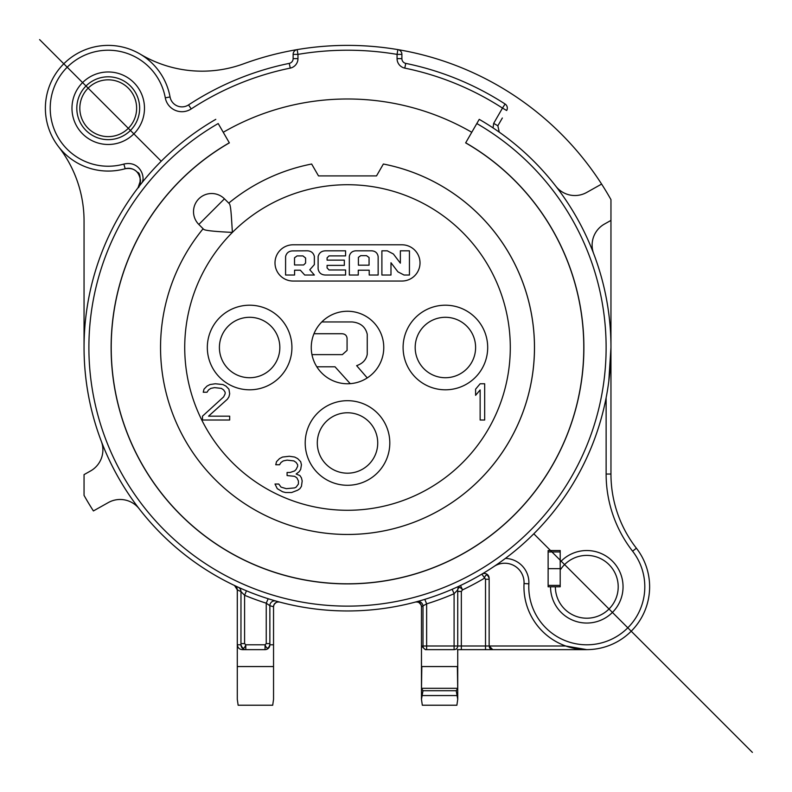 <?xml version="1.0" encoding="UTF-8"?>
<svg xmlns="http://www.w3.org/2000/svg" width="792" height="792" viewBox="0 0 792 792"><rect width="100%" height="100%" fill="white"/><g stroke="black" fill="none" stroke-linecap="round" stroke-linejoin="round"><path stroke-width="1.19" d="M416.226 601.841L415.394 602.068A4.831 4.831 0 0 1 415.543 602.029A4.831 4.831 0 0 0 415.384 602.068L415.543 602.029A4.831 4.831 0 0 0 415.384 602.068L416.899 601.653M415.899 601.93L415.394 602.068C418.899 601.692 420.928 603.247 421.473 606.731A4.831 4.831 0 0 0 418.879 602.455A4.831 4.831 0 0 1 421.473 606.741L426.64 603.86A268.29 268.29 0 0 0 454.093 593.713L457.727 589.872L457.727 646.005L457.727 589.872L457.727 591.436L461.35 591.436L461.35 646.005L489.149 646.005L489.149 578.299A4.831 4.831 0 0 0 481.873 574.121A263.449 263.449 0 0 0 493.97 566.498L498.128 563.657M417.285 601.554L418.463 601.227M420.265 600.712L422.532 600.059M424.789 599.376L426.64 603.86L426.64 646.005L457.727 646.005A3.623 3.623 0 0 1 454.093 649.638L425.284 649.638L421.473 646.005L421.473 606.741L421.473 666.557L457.727 666.557L457.727 699.336L456.885 705.226L422.314 705.226L421.473 699.336L422.126 695.554L457.073 695.554L457.727 699.336M457.727 643.589L457.727 589.872A4.831 4.831 0 0 1 460.489 585.506L460.38 585.555M456.994 587.129L455.004 588.03M501.94 560.954L505.395 558.409A263.449 263.449 0 0 0 606.127 397.742L606.127 474.042A125.68 125.68 0 0 0 632.59 551.183L636.402 548.222A62.845 62.845 0 0 1 584.051 649.569A62.845 62.845 0 0 1 524.037 583.565A62.845 62.845 0 0 0 523.948 586.793A62.845 62.845 0 0 1 524.037 583.565A19.335 19.335 0 0 0 493.97 566.498A19.335 19.335 0 0 1 524.057 582.566M142.045 182.605C145.629 176.844 139.699 160.35 123.859 164.083A58.004 58.004 0 0 1 51.906 122.126A58.004 58.004 0 0 1 96.07 51.51A58.004 58.004 0 0 1 165.29 97.822A16.919 16.919 0 0 0 191.209 108.94A285.209 285.209 0 0 1 290.238 68.112A9.672 9.672 0 0 0 297.96 58.638L297.96 54.381A297.287 297.287 0 0 1 397.059 54.381L397.059 58.638A9.672 9.672 0 0 0 404.781 68.112A285.209 285.209 0 0 1 502.484 108.088L493.673 123.364L497.851 125.779L499.257 132.145A263.449 263.449 0 0 1 555.776 186.169A24.166 24.166 0 0 0 586.714 192.436L601.613 184.081A302.128 302.128 0 0 1 610.959 199.614L610.959 347.51A263.449 263.449 0 0 1 608.801 381.209L610.959 347.51A263.449 263.449 0 0 0 499.257 132.145L498.564 131.67M497.683 131.046L496.673 130.353M495.594 129.611L494.396 128.799M140.6 184.417L138.055 187.704L140.54 180.368C138.956 171.24 133.838 167.359 125.186 168.736A62.845 62.845 0 0 1 45.382 108.227A62.845 62.845 0 0 1 170.052 96.961A12.088 12.088 0 0 0 188.565 104.9A290.04 290.04 0 0 1 289.258 63.38A4.831 4.831 0 0 0 293.129 58.638L293.129 54.381A4.831 4.831 0 0 1 297.158 49.609A302.128 302.128 0 0 1 601.613 184.081M235.739 586.08L234.531 585.516A4.831 4.831 114.7 0 1 234.917 585.724M236.947 586.634L236.343 586.357M236.422 587.11A4.831 4.831 114.7 0 1 237.303 589.872L237.293 644.797L240.956 644.797L240.976 591.594L244.599 595.277A268.29 268.29 0 0 0 266.241 603.187L266.241 643.609L269.864 643.609L269.884 644.797A4.831 4.831 90 0 1 265.053 649.638L242.342 649.638C239.392 649.4 237.709 647.787 237.293 644.797L237.303 589.872L240.976 591.594A4.841 4.841 114.4 0 0 238.501 587.357L239.61 587.852M241.352 588.624L243.49 589.555M269.864 643.609L269.864 605.722L266.241 603.187L268.181 598.732M270.211 599.366L272.408 600.029M274.309 600.583L275.606 600.96M278.695 601.821L279.625 602.068A4.831 4.831 0 0 0 279.388 602.009L278.418 601.742M277.814 601.573L277.21 601.405M234.541 585.506L237.293 589.872L237.293 666.557L273.547 666.557L273.547 699.336L272.705 705.226L238.135 705.226L237.293 699.336L237.293 666.557M276.269 602.385A4.831 4.831 0 0 0 273.547 606.741L273.547 666.557M240.976 643.609L244.599 643.609L244.599 595.277L246.46 590.812M266.241 643.609L265.053 644.797C266.706 649.163 268.31 649.163 269.884 644.797L273.547 644.797L273.547 606.741L269.864 605.722A4.831 4.831 106 0 1 275.586 600.95M240.956 644.797C242.609 649.262 244.213 649.262 245.787 644.797L244.599 643.609M265.053 649.638L265.053 644.797L245.787 644.797L245.787 649.638A4.831 4.831 -90 0 1 241.025 645.579M278.022 601.92A4.831 4.831 0 0 0 276.863 602.148L278.022 601.92M457.727 649.638L457.727 666.557M457.321 649.638L461.35 649.638L457.321 649.638M422.126 695.554L422.997 690.723L421.483 688.307L421.829 666.557M421.483 688.307L457.717 688.307L456.202 690.723L457.073 695.554M457.36 666.557L457.717 688.307M421.473 666.557L421.473 699.336M424.462 705.226L427.809 705.226M430.482 705.226L448.688 705.226M451.361 705.226L454.727 705.226M456.202 690.723L422.987 690.723M425.284 649.638L426.64 649.638A3.623 3.623 -90 0 1 423.007 646.005L421.473 646.005M492.772 649.638A3.623 3.623 90 0 1 491.456 649.391A3.623 3.623 90 0 0 492.772 649.638L489.149 646.005L565.755 646.005L586.793 649.638L461.35 649.638L562.399 649.638M585.635 649.638L573.863 649.638M417.968 602.088A4.831 4.831 0 0 0 416.711 601.9A4.831 4.831 0 0 1 417.968 602.088M461.35 649.638L461.35 646.005L457.727 646.005A3.623 3.623 0 0 1 454.093 649.638L454.093 593.713L452.183 589.278M489.149 579.249L485.516 579.249L481.843 574.141A263.449 263.449 0 0 1 460.489 585.506A4.831 4.831 0 0 0 457.727 589.872C458.548 586.803 460.162 586.803 462.558 589.872L461.35 591.436M481.853 574.141L481.853 574.131A263.449 263.449 0 0 0 493.97 566.498A263.449 263.449 0 0 1 460.489 585.506L462.558 589.872A268.29 268.29 0 0 0 484.308 578.299C485.793 573.913 487.407 573.913 489.149 578.299M489.317 647.104A3.623 3.623 90 0 0 489.703 647.935A3.623 3.623 90 0 1 489.317 647.104M489.862 648.173A3.623 3.623 90 0 0 490.644 648.945A3.623 3.623 90 0 1 489.862 648.173M560.201 585.377L560.201 586.793L548.123 586.793L548.123 550.539L560.201 550.539L560.201 562.142A36.254 36.254 0 0 1 623.047 586.793A36.254 36.254 0 0 1 586.793 623.047A36.254 36.254 0 0 1 550.539 586.793L548.123 586.793L548.123 585.377L560.201 585.377L560.201 562.142M548.123 551.955L560.201 551.955L560.201 550.539L548.123 550.539L548.123 585.377M610.959 347.51L610.959 474.042A120.849 120.849 0 0 0 636.402 548.222A62.845 62.845 0 0 1 584.051 649.569A62.845 62.845 0 0 1 523.948 586.793M610.959 220.404L604.464 224.057A24.166 24.166 0 0 0 593.703 253.737M502.346 117.998L497.851 125.779M493.673 123.364L493.04 127.898A263.449 263.449 0 0 1 499.257 132.145M218.196 123.542L229.314 142.798A236.382 236.382 0 0 0 347.51 583.892A236.382 236.382 0 0 0 465.696 142.798L476.814 123.542A258.618 258.618 0 0 1 571.477 476.814A258.618 258.618 0 0 1 218.196 571.477A258.618 258.618 0 0 1 218.196 123.542M144.481 108.227A36.254 36.254 0 0 0 108.227 71.973A36.254 36.254 0 0 0 71.973 108.227A36.254 36.254 0 0 0 108.227 144.481A36.254 36.254 0 0 0 144.481 108.227M479.239 119.354A263.449 263.449 0 0 1 347.51 610.959A263.449 263.449 0 0 0 479.239 119.354L476.814 123.542M465.696 142.798L465.647 142.877A236.283 236.283 0 0 1 578.15 398.831L578.14 398.96A236.303 236.303 0 0 1 548.836 471.22L548.757 471.329A236.283 236.283 0 0 1 178.111 512.236A236.283 236.283 0 0 1 229.363 142.877L229.314 142.798M223.245 132.284A248.53 248.53 0 0 1 471.775 132.284M284.13 171.617A186.962 186.962 0 0 0 228.749 203.108L224.453 198.822L211.632 211.632L198.822 224.453L203.108 228.749A186.962 186.962 0 0 0 245.995 504.514A186.962 186.962 0 0 0 515.067 430.442A186.962 186.962 0 0 0 410.781 171.577L410.305 171.418A186.952 186.952 0 0 0 383.368 164.023L376.517 175.903L357.123 175.903M337.887 175.903L318.503 175.903L311.652 164.023A186.952 186.952 0 0 0 284.724 171.409A186.952 186.952 0 0 1 311.652 164.023L318.503 175.903L376.517 175.903L383.368 164.023A186.952 186.952 0 0 1 347.51 534.461A186.952 186.952 0 0 1 203.108 228.759L203.663 229.294C204.663 230.492 214.246 231.531 232.403 232.403C231.383 217.414 230.987 205.326 229.294 203.663L224.453 198.822A18.127 18.127 0 0 0 198.822 198.822A18.127 18.127 0 0 0 198.822 224.453L203.663 229.294M610.454 363.805L610.385 365.003M608.929 380.17L608.81 381.13M501.801 561.053L501.059 561.587M500.128 562.251L498.99 563.053M497.614 564.013L496.01 565.112M459.073 586.179L459.637 585.912M140.382 54.232A120.849 120.849 0 0 0 243.629 63.806A302.128 302.128 0 0 1 397.861 49.609A4.831 4.831 0 0 1 401.89 54.381L401.89 58.638A4.831 4.831 0 0 0 405.752 63.38A290.04 290.04 0 0 1 505.108 104.029A4.831 4.831 0 0 1 506.672 110.504L502.484 108.088L505.108 104.029A290.04 290.04 0 0 0 405.752 63.38L404.781 68.112M140.521 180.873A12.088 12.088 0 0 1 139.748 184.665M123.859 164.083L125.186 168.736A12.088 12.088 0 0 1 126.047 168.528M84.051 347.51L84.051 220.968A120.849 120.849 0 0 0 58.648 146.847M136.63 108.227A28.403 28.403 0 0 0 108.227 79.824A28.403 28.403 0 0 0 79.824 108.227A28.403 28.403 0 0 0 108.227 136.63A28.403 28.403 0 0 0 136.63 108.227M227.878 582.229A263.449 263.449 0 0 1 215.78 119.354A263.449 263.449 0 0 0 347.51 610.959A263.449 263.449 0 0 1 227.878 582.229M229.294 203.663L228.749 203.108A186.952 186.952 0 0 1 284.714 171.418L284.308 171.557M383.764 347.51A36.254 36.254 0 0 0 347.51 311.256A36.254 36.254 0 0 0 311.256 347.51A36.254 36.254 0 0 0 347.51 383.764A36.254 36.254 0 0 0 383.764 347.51M401.89 281.041L293.129 281.041A18.127 18.127 0 0 1 275.002 262.914A18.127 18.127 0 0 1 293.129 244.787L401.89 244.787A18.127 18.127 0 0 1 420.017 262.914A18.127 18.127 0 0 1 401.89 281.041M347.51 412.771A30.215 30.215 0 0 0 317.295 442.976A30.215 30.215 0 0 0 347.51 473.19A30.215 30.215 0 0 0 377.725 442.976A30.215 30.215 0 0 0 347.51 412.771M219.404 347.51A30.215 30.215 0 0 0 249.619 377.725A30.215 30.215 0 0 0 279.833 347.51A30.215 30.215 0 0 0 249.619 317.295A30.215 30.215 0 0 0 219.404 347.51A30.215 30.215 0 0 1 249.619 317.295A30.215 30.215 0 0 1 279.833 347.51M415.186 347.51A30.215 30.215 0 0 0 445.401 377.725A30.215 30.215 0 0 0 475.606 347.51A30.215 30.215 0 0 0 445.401 317.295A30.215 30.215 0 0 0 415.186 347.51A30.215 30.215 0 0 1 445.401 317.295A30.215 30.215 0 0 1 475.606 347.51M484.674 420.017L484.674 383.764L480.14 383.764L475.606 389.159L475.606 395.337L480.14 389.931L480.14 420.017L484.674 420.017M301.435 486.357L299.921 488.674L297.653 490.218L291.614 492.525L285.575 492.525L282.556 491.753L277.269 488.674L275.002 484.041L278.774 484.041L281.041 487.13L286.328 488.674L294.634 487.902L296.149 487.13L298.416 484.041L298.416 480.962L296.901 477.873L294.634 476.329L287.08 475.556L287.08 472.468L290.11 472.468L294.634 470.933L296.149 469.389L297.653 466.3L297.653 464.755L296.149 462.449L293.882 460.904L287.08 460.132L283.308 460.904L281.041 462.449L279.526 464.755L275.755 464.755L276.507 461.677L279.526 458.588L282.556 457.043L289.347 456.271L294.634 457.043L297.653 458.588L300.683 461.677L301.435 464.755L300.683 469.389L299.168 471.705L296.149 474.012L299.921 475.556L301.435 477.873L302.188 480.962L301.435 486.357M202.485 416.166L202.485 420.017L229.68 420.017L229.68 416.166L208.534 416.166L227.413 399.188L228.928 396.881L229.68 393.792L228.928 389.159L225.908 386.08L222.879 384.536L215.325 383.764L210.038 384.536L207.019 386.08L203.999 389.159L203.247 392.248L207.019 392.248L208.534 389.931L210.801 388.387L214.573 387.625L221.374 388.387L223.641 389.931L225.146 392.248L225.146 393.792L223.641 396.881L202.485 416.166M321.79 321.958L352.192 321.958C360.499 322.78 365.518 326.898 367.25 334.293L367.25 354.281C366.211 359.786 362.667 363.577 356.628 365.656L367.25 377.923M350.232 383.665L335.006 366.785L316.8 366.785M311.959 354.618L342.362 354.618L347.074 350.401L347.074 338.342C346.728 335.254 344.827 333.719 341.392 333.729L313.978 333.729M307.385 250.797C311.137 251.014 313.464 252.886 314.365 256.43L314.365 264.607L309.781 269.765L314.365 275.032L304.732 275.032L300.336 270.201L294.584 270.201L294.584 275.032L285.575 275.032L285.595 256.568C286.437 253.014 288.733 251.123 292.486 250.906L307.385 250.797M297.059 255.915L294.515 257.806L294.515 264.964L303.673 264.964L305.603 263.043L305.603 258.024L302.95 255.915L297.059 255.915M345.579 250.826L345.579 255.885L329.046 255.885L327.086 257.845L327.086 260.132L344.322 260.132L344.322 265.37L327.086 265.37L327.086 267.943L329.046 269.983L345.579 269.983L345.579 275.032L325.552 275.032C321.364 274.923 318.879 272.884 318.107 268.894L318.127 256.568C319.097 252.826 321.572 250.915 325.552 250.826L345.579 250.826M371.893 250.826C375.477 251.153 377.566 253.084 378.15 256.608L378.15 275.032L369.211 275.032L369.211 270.201L358.271 270.201L358.271 275.032L349.322 275.032L349.322 256.242C350.074 252.965 352.163 251.153 355.578 250.826L371.893 250.826M360.697 255.658L358.41 257.37L358.41 265.181L369.062 265.181L369.062 257.519L366.518 255.658L360.697 255.658M400.356 263.172L400.356 250.826L409.444 250.826L409.444 275.032L404.049 275.032L397.94 271.854L390.981 262.736L390.981 275.032L381.892 275.032L381.892 250.826L387.288 250.826L393.396 254.004L400.356 263.172M560.201 567.676A2.416 2.416 0 0 0 560.756 569.21L560.201 567.676M548.123 568.666L560.201 568.666M139.244 508.85A24.166 24.166 0 0 0 108.306 502.573L93.406 510.939A302.128 302.128 0 0 1 84.051 495.396L84.051 474.616L90.555 470.963A24.166 24.166 0 0 0 101.307 441.283M39.6 39.6L161.221 161.221M533.798 533.798L752.4 752.4M237.303 589.872L234.531 585.516M279.625 602.068C276.121 601.692 274.091 603.247 273.537 606.731M423.007 606.316L423.007 646.005L426.64 646.005L426.64 649.638M422.997 606.316A4.831 4.831 74.2 0 0 417.176 601.583M485.516 649.638L485.516 579.249M632.59 551.183A58.004 58.004 0 0 1 622.393 632.59A58.004 58.004 0 0 1 528.858 583.813L524.037 583.565M528.858 583.813A24.166 24.166 0 0 0 505.395 558.409M606.127 474.042L610.959 474.042A120.849 120.849 0 0 0 636.402 548.222M397.861 49.609A4.831 4.831 0 0 1 401.89 54.381L397.059 54.381L397.861 49.609M397.059 58.638L401.89 58.638M293.129 54.381L297.96 54.381L297.158 49.609M293.129 58.638L297.96 58.638M290.238 68.112L289.258 63.38M191.209 108.94L188.565 104.9M165.29 97.822L170.052 96.961M76.804 108.227A31.423 31.423 0 0 1 106.831 76.834A31.423 31.423 0 0 1 139.649 108.227A31.423 31.423 0 0 1 109.613 139.62A31.423 31.423 0 0 1 76.804 108.227M410.781 171.587L410.305 171.418A186.952 186.952 0 0 1 347.51 534.461A186.952 186.952 0 0 1 203.108 228.759M198.822 224.453A18.127 18.127 0 0 1 198.822 198.822A18.127 18.127 0 0 1 224.453 198.822M228.749 203.118A186.952 186.952 0 0 1 311.652 164.023M383.368 164.023A186.952 186.952 0 0 1 410.305 171.418M232.403 232.403A162.786 162.786 0 0 1 510.296 347.51A162.786 162.786 0 0 1 197.119 409.801A162.786 162.786 0 0 1 232.403 232.403M347.51 400.683A42.293 42.293 0 0 0 305.207 442.976A42.293 42.293 0 0 0 347.51 485.278A42.293 42.293 0 0 0 389.803 442.976A42.293 42.293 0 0 0 347.51 400.683M207.326 347.51A42.293 42.293 0 0 0 249.619 389.803A42.293 42.293 0 0 0 291.921 347.51A42.293 42.293 0 0 0 249.619 305.207A42.293 42.293 0 0 0 207.326 347.51M403.098 347.51A42.293 42.293 0 0 0 445.401 389.803A42.293 42.293 0 0 0 487.694 347.51A42.293 42.293 0 0 0 445.401 305.207A42.293 42.293 0 0 0 403.098 347.51M560.756 569.21A31.423 31.423 0 0 1 616.047 598.257A31.423 31.423 0 0 1 555.37 586.793M243.441 589.535L241.392 588.644M267.706 598.584L268.666 598.891M270.508 599.455L272.448 600.039M273.448 600.336L274.121 600.534M274.943 600.772L275.467 600.92M274.2 604.306L276.269 602.395M416.731 601.9L418.018 602.108M418.899 602.464L421.106 604.9M425.215 599.237L424.344 599.504M422.601 600.029L420.502 600.643M419.552 600.92L418.859 601.118M418.018 601.356L417.473 601.504M455.212 587.941L457.024 587.119M579.665 649.638L579.11 649.638M125.186 168.736C129.819 167.548 133.927 168.765 137.511 172.369C141.728 172.666 140.045 188.377 138.055 187.704"/></g></svg>
